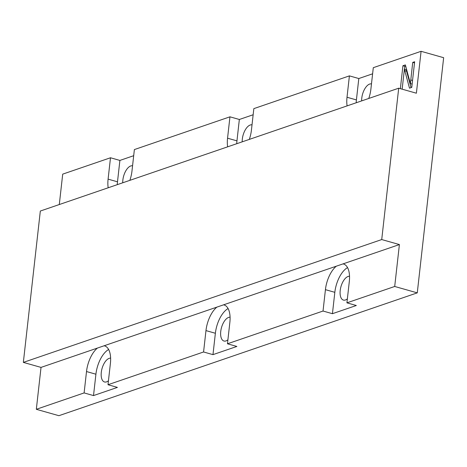 <?xml version="1.0" encoding="UTF-8"?>
<svg xmlns="http://www.w3.org/2000/svg" width="467" height="467" viewBox="0 0 467 467"><rect width="100%" height="100%" fill="white"/><g stroke="black" fill="none" stroke-linecap="round" stroke-linejoin="round"><path stroke-width="0.7" d="M110.621 358.148A12.323 6.024 -74.2 0 0 101.286 372.368A12.323 6.024 -74.2 0 0 104.503 381.971A12.323 6.024 -74.2 0 0 108.449 380.757M230.079 317.204A12.323 6.024 -74.2 0 0 220.745 331.424A12.323 6.024 -74.2 0 0 223.962 341.027A12.323 6.024 -74.2 0 0 227.908 339.813M349.538 276.26A12.323 6.024 -74.2 0 0 340.204 290.474A12.323 6.024 -74.2 0 0 343.42 300.083A12.323 6.024 -74.2 0 0 347.366 298.868M371.481 83.902A12.323 6.024 -74.2 0 0 361.785 98.07A12.323 6.024 -74.2 0 0 361.662 100.895M252.022 124.852A12.323 6.024 -74.2 0 0 242.332 139.02A12.323 6.024 -74.2 0 0 242.21 141.84M132.564 165.797A12.323 6.024 -74.2 0 0 122.874 179.964A12.323 6.024 -74.2 0 0 122.751 182.784M336.328 266.184A22.41 10.957 -74.2 0 0 325.429 289.657L323.03 311.034L227.464 343.788L229.857 322.411A22.41 10.957 -74.2 0 0 224.02 304.945A22.41 10.957 -74.2 0 0 223.559 304.834L399.402 244.568L381.726 239.559L398.701 88.199L416.383 93.207L421.082 51.306L443.65 57.698L417.27 292.862L394.703 286.469L399.402 244.568M347.541 267.597A22.41 10.957 -74.2 0 0 334.833 292.319L332.434 313.696L356.327 305.506L346.923 302.844L349.316 281.467A22.41 10.957 -74.2 0 0 343.478 264.001A22.41 10.957 -74.2 0 0 343.017 263.89M216.869 307.128A22.41 10.957 -74.2 0 0 205.97 330.601L203.571 351.978L108.005 384.732L110.405 363.355A22.41 10.957 -74.2 0 0 104.561 345.889A22.41 10.957 -74.2 0 0 104.1 345.778L223.559 304.834M228.083 308.541A22.41 10.957 -74.2 0 0 215.375 333.263L212.975 354.64L236.868 346.456L227.464 343.788M417.27 292.862L58.895 415.694L36.327 409.302L41.026 367.401L97.41 348.073A22.41 10.957 -74.2 0 0 86.512 371.545L84.113 392.922L93.517 395.584L117.41 387.4L108.005 384.732M108.624 349.485A22.41 10.957 -74.2 0 0 95.916 374.207L93.517 395.584M368.772 98.461A22.41 10.957 105.8 0 0 370.897 89.063L373.296 67.686L421.082 51.306M400.359 88.672L402.933 65.748L405.379 64.913L410.388 83.651L412.723 62.397L414.643 61.737L411.766 87.387L409.489 88.17L404.399 69.157L402.151 89.179M372.613 73.809L358.808 78.538L356.414 99.915A22.41 10.957 -74.2 0 0 356.198 102.769M133.696 155.698L119.891 160.426L117.497 181.803A22.41 10.957 -74.2 0 0 117.281 184.658M346.923 302.844L394.703 286.469M59.297 204.534L62.706 174.138L110.492 157.764L108.093 179.141A22.41 10.957 -74.2 0 0 108.192 187.775M129.861 180.35A22.41 10.957 105.8 0 0 131.986 170.951L134.379 149.574L229.951 116.82L227.552 138.197A22.41 10.957 -74.2 0 0 227.651 146.831M249.314 139.405A22.41 10.957 105.8 0 0 251.444 130.007L253.838 108.63L349.404 75.876L347.01 97.253A22.41 10.957 -74.2 0 0 347.109 105.886M119.891 160.426L110.492 157.764M253.155 114.754L239.349 119.482L229.951 116.82M358.808 78.538L349.404 75.876M332.434 313.696L323.03 311.034M212.975 354.64L203.571 351.978M36.327 409.302L84.113 392.922M41.026 367.401L23.35 362.392L381.726 239.559M97.41 348.073L104.1 345.778M23.35 362.392L40.325 211.037L398.701 88.199M239.349 119.482L236.956 140.859A22.41 10.957 -74.2 0 0 236.74 143.713M411.071 87.627L406.57 71.2L404.691 70.669M406.57 71.2L406.278 69.688L404.399 69.157M404.486 69.186L404.813 66.285L402.933 65.748M404.813 66.285L405.671 65.987M412.133 84.142L410.388 83.651M412.133 84.118L410.429 83.634M414.515 62.905L412.723 62.397M334.833 292.319L325.429 289.657M215.375 333.263L205.97 330.601M95.916 374.207L86.512 371.545M356.414 99.915L347.01 97.253M236.956 140.859L227.552 138.197M117.497 181.803L108.093 179.141M412.548 80.452L410.756 79.945"/></g></svg>

